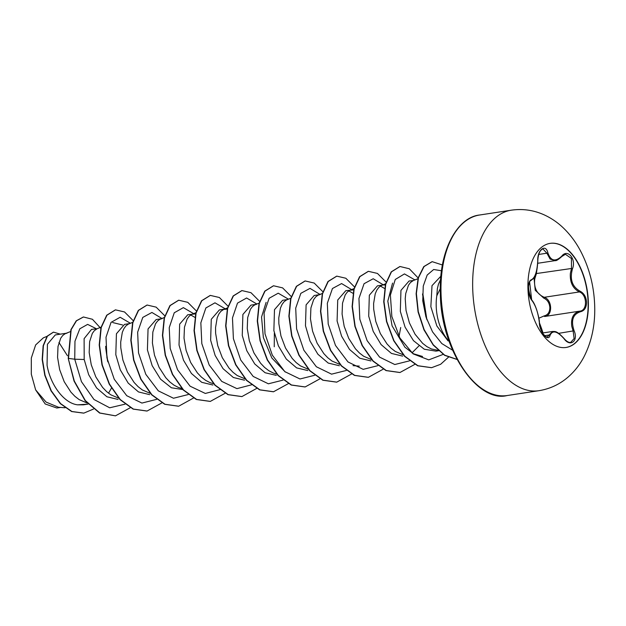 <?xml version="1.0" encoding="UTF-8"?>
<svg xmlns="http://www.w3.org/2000/svg" width="626" height="626" viewBox="0 0 626 626"><rect width="100%" height="100%" fill="white"/><g stroke="black" fill="none" stroke-linecap="round" stroke-linejoin="round"><path stroke-width="0.94" d="M550.09 243.373A52.654 29.524 -98.7 0 1 588.096 302.491A52.654 29.524 -98.7 0 1 565.943 347.477M527.937 288.359A52.654 29.524 -98.7 0 1 550.215 243.357A52.654 29.524 -98.7 0 1 588.362 302.452A52.654 29.524 -98.7 0 1 566.076 347.461A52.654 29.524 -98.7 0 1 527.937 288.359M572.477 268.836C569.621 279.188 572.125 286.622 579.981 291.137C583.956 293.164 586.155 296.888 586.57 302.303C586.445 307.624 584.434 310.77 580.529 311.732C572.868 314.166 570.724 320.512 574.112 330.763C578.627 341.029 570.161 347.571 563.963 338.627C557.14 331.013 552.5 329.925 550.035 335.372C548.313 342.477 539.409 331.866 539.354 322.656A0.782 0.415 -3.6 0 1 539.44 322.828C539.487 320.402 538.571 316.06 536.678 309.792C534.917 304.776 533.258 301.497 531.685 299.956L531.685 299.956C530.684 299.924 528.469 292.639 528.587 291.254L528.5 285.941L529.596 281.708L531.685 299.956A0.782 0.673 -43.6 0 1 531.85 300.378C529.846 298.039 528.68 294.157 528.36 288.727C528.407 283.414 529.393 280.44 531.317 279.783C535.003 277.96 537.147 271.606 537.742 260.737C537.272 249.852 545.731 243.295 547.883 252.857C550.708 261.058 555.348 262.137 561.804 256.097C567.579 248.389 576.476 259.015 572.477 268.836L571.491 268.484L571.428 258.468L565.442 254.289L561.796 256.527A0.782 0.423 41.2 0 0 561.804 256.097M537.335 266.911L536.341 273.836L534.76 278.891C533.696 287.96 536.858 294.095 544.244 297.287C552.414 299.791 552.86 315.895 544.753 316.474L579.903 311.122C587.626 310.551 587.211 294.572 579.386 291.935C572.853 288.57 569.84 282.42 570.349 273.468L571.491 268.484L535.793 273.64M563.807 338.423L564.003 338.431C566.608 341.499 568.846 342.805 570.693 342.367L574.112 338.556L573.15 331.138L571.757 326.232C570.779 317.797 573.494 312.765 579.903 311.122A0.782 0.532 80.4 0 1 580.529 311.732M539.44 322.828L540.903 329.487C541.545 331.498 546.052 340.247 539.44 322.828C539.917 327.296 541.161 331.013 543.157 333.979L545.942 336.765L547.226 337.062L552.641 331.459L542.57 332.985M538.861 318.235L544.174 315.887C547.82 315.019 549.714 312.272 549.863 307.648C549.464 302.953 547.414 299.768 543.704 298.093L535.253 290.292L534.001 277.756M449.108 341.287A36.676 20.564 -98.7 0 1 436.197 305.871A36.676 20.564 -98.7 0 1 436.799 295.816L440.305 288.594M77.53 404.826L83.446 404.826L88.102 404.114L77.53 404.826C63.398 403.081 50.135 383.934 47.06 365.161L47.443 344.253L55.291 334.926L66.278 333.251M67.021 333.134L65.104 333.736L62.733 335.481L60.699 338.251L58.007 346.483L57.569 357.399L59.658 369.653L64.22 381.727L70.926 392.15L74.901 396.321L79.173 399.623L87.084 402.995M108.517 393.191L111.444 388.143M101.357 327.054L97.179 328.713L91.498 329.409L84.111 338.65L84.189 359.504L88.696 374.731L96.615 387.964L106.913 396.767L118.095 399.466M97.179 328.713L94.346 330.661L92.312 333.431L89.62 341.663L89.182 352.579L91.271 364.833L95.833 376.915L102.539 387.337L106.514 391.508L110.786 394.803L118.697 398.183M129.504 323.619L124.527 324.378L116.428 333.752L115.802 354.684L120.286 369.864L128.197 383.104L138.502 391.939L149.684 394.654M132.97 322.241L128.33 324.104L125.959 325.849L123.925 328.619L122.32 332.32L120.708 342.046L120.795 347.766L122.884 360.02L127.446 372.102L134.152 382.517L138.127 386.688L142.399 389.99L150.31 393.363M161.117 318.798L156.14 319.557L148.049 328.924L147.415 349.871L152.157 365.647L160.561 379.184L171.399 387.768L183.207 389.63M161.86 318.689L159.943 319.283L157.572 321.028L155.538 323.798L152.846 332.03L152.408 342.946L154.497 355.2L159.059 367.282L165.765 377.705L169.74 381.876L174.012 385.17L178.48 387.486L182.291 388.629M195.617 313.892L187.753 314.745L179.654 324.127L179.028 345.051L183.512 360.24L191.431 373.479L201.721 382.306L212.91 385.021M193.473 313.869L191.556 314.471L189.185 316.216L187.151 318.986L184.459 327.218L184.021 338.134L186.11 350.388L190.672 362.47L197.378 372.885L201.353 377.055L205.625 380.358L210.093 382.674L213.904 383.808M224.343 309.166L219.366 309.925L211.267 319.299L210.641 340.239L215.125 355.427L223.059 368.683L233.365 377.501L244.547 380.201M227.23 309.08L223.631 309.447L220.798 311.396L218.764 314.166L217.167 317.875L215.547 327.601L215.634 333.314L217.723 345.568L222.285 357.649L228.991 368.072L232.966 372.243L237.238 375.537L245.149 378.918M255.956 304.353L250.979 305.112L242.888 314.471L242.254 335.419L246.777 350.685L254.743 363.956L265.095 372.744L276.316 375.373M256.699 304.236L254.782 304.839L252.411 306.584L250.377 309.354L247.685 317.585L247.247 328.501L249.336 340.755L253.898 352.837L260.604 363.252L264.579 367.423L268.851 370.725L273.319 373.041L277.13 374.176M287.569 299.533L282.592 300.292L274.485 309.682L273.867 330.606L278.367 345.81L286.301 359.074L296.622 367.885L307.843 370.569M290.754 298.266L286.395 300.018L284.024 301.763L281.99 304.533L280.393 308.242L278.773 317.969L278.86 323.681L280.949 335.935L285.511 348.017L292.217 358.44L296.192 362.61L300.464 365.905L308.375 369.285M319.182 294.721L314.205 295.48L306.106 304.846L305.48 325.786L309.972 340.99L317.906 354.253L328.204 363.057L339.386 365.748M319.925 294.603L318.008 295.206L315.637 296.951L313.603 299.721L310.911 307.953L310.473 318.869L312.562 331.123L317.124 343.204L323.83 353.62L327.805 357.79L332.077 361.092L339.988 364.465M353.925 289.854L345.818 290.66L337.719 300.018L337.093 320.974L341.585 336.17L349.504 349.41L359.801 358.228L370.983 360.936M351.538 289.791L349.621 290.386L347.25 292.131L345.216 294.901L342.524 303.133L342.086 314.049L344.175 326.303L348.737 338.384L355.443 348.807L359.418 352.978L363.69 356.272L371.601 359.653M399.036 336.42L400.703 327.508M382.408 285.088L377.431 285.847L369.332 295.229L368.706 316.153L373.198 331.35L381.117 344.597L391.438 353.424L402.643 356.116M411.971 352.907L418.919 345.896M385.593 283.821L381.234 285.573L378.863 287.318L376.829 290.088L375.232 293.79L373.612 303.516L373.699 309.236L375.788 321.49L380.35 333.572L387.056 343.987L391.031 348.158L395.303 351.46L403.214 354.832M418.223 278.601L413.309 280.55L409.044 281.027L400.945 290.394L400.319 311.341L405.061 327.108L413.465 340.654L424.303 349.238L435.892 351.123M413.309 280.55L410.476 282.498L408.442 285.268L405.75 293.5L405.225 298.704L406.039 310.473L409.388 322.828L415.077 334.261L422.644 343.345L426.916 346.64L431.384 348.964L438.536 350.458M107.797 361.844L105.638 346.327M194.913 317.382L190.711 314.948M274.251 346.773L274.352 333.181M352.978 293.304L348.776 290.871M384.591 288.484L380.389 286.051M385.295 284.994L383.151 284.971M426.901 319.769L422.855 293.782M440.892 276.176L432.003 285.659L430.86 306.685L436.854 325.974L448.044 340.896M440.626 279.509L438.458 284.157L437.363 288.688L436.799 295.816M60.62 407.424L56.817 408.003L45.205 403.981L35.643 389.896L31.3 374.16L31.316 358.009L35.651 344.942L43.35 337.837L47.02 336.365M58.938 342.461L67.436 355.717M35.643 389.896L46.105 402.103L58.554 407.268L65.041 407.761M84.189 359.504L74.737 359.207L74.971 341.201L79.807 328.791L87.632 324.385L96.263 328.681M105.708 347.915L107.492 360.545M124.989 404.185L109.683 407.792L93.986 399.49L81.443 381.641L74.737 359.207L68.508 358.416L71.168 329.644L76.482 320.802L83.461 316.983L92.429 319.276L100.763 328.337M93.462 409.068L83.853 413.113L71.904 411.509L60.597 403.606L51.301 390.82L45.064 375.271L42.435 359.41L43.405 345.693L47.419 336.154L53.476 332.14L60.339 334.151M68.242 358.455L74.048 381.101L85.073 400.601L99.597 413.035L115.466 415.844L99.863 412.996L85.339 400.562L74.306 381.062L68.242 358.455L70.91 329.683L76.216 320.841L83.328 317.006M83.72 413.137L71.646 411.548L60.331 403.653L51.035 390.867L44.798 375.31L42.169 359.449L43.139 345.732L47.153 336.193L53.343 332.163M422.534 356.484L413.489 353.768L404.944 347.25L392.087 325.88L387.815 301.129L392.557 283.101M285.284 372.032L271.825 357.962L263.366 337.586L261.551 317.038L266.105 302.366M112.711 322.554L122.586 324.98M130.388 323.266L120.153 317.265L111.052 322.374L106.013 337.211L106.944 357.939L114.261 379.262L126.749 395.71L141.922 403.066L156.61 399.372M162.173 318.65L151.922 312.46L142.767 317.421L137.65 332.187L138.526 352.931L145.803 374.317L158.3 390.843L173.504 398.246L188.223 394.552M193.614 313.634L183.363 307.632L174.255 312.773L169.231 327.664L170.202 348.447L177.565 369.778L190.108 386.195L205.32 393.449L220 389.622M225.227 308.814L214.976 302.82L205.868 307.961L200.844 322.844L201.815 343.627L209.178 364.966L221.721 381.383L236.933 388.636L251.613 384.802M256.84 304.001L246.605 297.999L237.504 303.109L232.465 317.945L233.396 338.674L240.713 359.997L253.201 376.445L268.374 383.801L283.062 380.107M288.453 299.181L278.218 293.187L269.117 298.289L264.078 313.125L265.009 333.854L272.326 355.177L284.814 371.633L299.987 378.98L314.675 375.287M320.238 294.564L309.987 288.375L300.832 293.344L295.715 308.109L296.591 328.846L303.868 350.231L316.365 366.758L331.569 374.16L346.288 370.475M351.851 289.752L341.6 283.562L332.445 288.523L327.328 303.289L328.204 324.033L335.481 345.419L347.978 361.945L363.182 369.348L377.901 365.654M383.464 284.932L373.213 278.742L364.058 283.711L358.941 298.477L359.817 319.213L367.094 340.599L379.591 357.125L394.795 364.528L409.514 360.842M426.462 318.509L422.527 293.977M414.905 279.916L404.451 273.914L395.256 279.478L390.397 295.065L391.845 316.466L399.897 337.985L413.121 353.878L428.747 359.88L443.349 354.308M441.51 270.761L433.669 269.501L427.175 275.049L423.262 286.059L422.746 300.762L425.923 316.842L432.527 331.85L441.792 343.541L452.59 350.216M115.466 415.844L130.271 407.722M133.174 320.629L124.535 311.959L115.505 309.854L106.968 315.183L101.232 327.539L99.471 344.996L102.249 364.856L109.456 384.035L120.286 399.584L133.393 409.075L147.079 411.032L161.884 402.901M164.787 315.809L156.148 307.139L147.118 305.034L138.581 310.363L132.845 322.726L131.084 340.184L133.862 360.036L141.069 379.223L151.899 394.763L165.006 404.263L178.692 406.211L193.614 397.964M196.407 310.997L187.761 302.327L178.723 300.222L170.186 305.551L164.45 317.914L162.697 335.372L165.475 355.224L172.682 374.411L183.512 389.951L196.619 399.443L210.313 401.399L225.11 393.269M228.02 306.177L219.374 297.506L210.336 295.402L201.799 300.738L196.063 313.102L194.31 330.559L197.096 350.419L204.295 369.598L215.133 385.139L228.24 394.63L241.926 396.579L256.84 388.331M259.634 301.364L250.987 292.694L241.949 290.589L233.412 295.926L227.676 308.289L225.923 325.747L228.709 345.607L235.916 364.786L246.746 380.326L259.853 389.818L273.539 391.759L288.336 383.636M291.246 296.544L282.6 287.874L273.562 285.769L265.025 291.106L259.289 303.477L257.536 320.935L260.322 340.794L267.529 359.973L278.359 375.514L291.466 384.998L305.159 386.946L319.949 378.824M322.852 291.732L314.205 283.062L305.167 280.957L296.638 286.293L290.902 298.657L289.149 316.122L291.935 335.974L299.142 355.153L309.972 370.694L323.079 380.185L336.772 382.126L351.562 374.004M354.465 286.911L345.826 278.241L336.788 276.136L328.251 281.473L322.515 293.837L320.762 311.302L323.548 331.154L330.755 350.341L341.585 365.881L354.692 375.365L368.378 377.314L383.175 369.191M386.078 282.099L377.439 273.429L368.401 271.324L359.864 276.661L354.128 289.024L352.375 306.482L355.161 326.342L362.368 345.521L373.198 361.061L386.305 370.553L399.991 372.493L414.788 364.371M418.145 277.952L409.31 268.765L400.014 266.504L391.477 271.84L385.741 284.204L383.988 301.662L386.766 321.521L393.973 340.7L404.811 356.241L417.918 365.733L431.604 367.681L440.634 364.285L448.482 357.188M442.418 264.986L432.19 261.668L424.06 266.543L418.465 277.717L416.376 293.524L418.293 311.67L424.123 329.581L433.27 344.769L444.671 355.161L456.98 359.387M115.372 309.87L106.702 315.222L100.966 327.578L99.205 345.036L101.983 364.895L109.19 384.074L120.02 399.623L133.127 409.114L146.946 411.047M146.985 305.058L138.315 310.41L132.579 322.766L130.818 340.223L133.604 360.083L140.803 379.262L151.633 394.81L164.74 404.302L178.559 406.235M178.598 300.237L169.928 305.59L164.192 317.953L162.431 335.411L165.217 355.271L172.416 374.45L183.246 389.99L196.353 399.482L210.18 401.415M210.203 295.425L201.533 300.777L195.805 313.141L194.044 330.598L196.83 350.458L204.037 369.637L214.867 385.178L227.974 394.67L241.792 396.594M241.816 290.605L233.146 295.965L227.418 308.328L225.657 325.786L228.443 345.646L235.65 364.825L246.48 380.365L259.587 389.857L273.413 391.782M273.429 285.792L264.759 291.153L259.023 303.516L257.27 320.974L260.056 340.834L267.263 360.013L278.093 375.553L291.207 385.037L305.026 386.962M305.042 280.972L296.372 286.332L290.636 298.696L288.883 316.161L291.669 336.013L298.876 355.2L309.706 370.741L322.82 380.225L336.639 382.15M336.655 276.16L327.985 281.512L322.257 293.884L320.496 311.341L323.282 331.201L330.489 350.38L341.319 365.92L354.426 375.404L368.252 377.329M368.268 271.34L359.598 276.7L353.87 289.063L352.109 306.521L354.895 326.381L362.102 345.56L372.932 361.1L386.039 370.592L399.857 372.517M399.881 266.527L391.211 271.88L385.483 284.243L383.722 301.701L386.508 321.561L393.715 340.74L404.545 356.28L417.652 365.772L431.47 367.697M432.057 261.684L423.771 266.606L418.176 277.842L416.118 293.727L418.074 311.928L423.974 329.879L433.2 345.043L444.663 355.357L457.011 359.441M544.174 315.887A0.782 0.477 -99.5 0 0 544.753 316.474M543.704 298.093A0.782 0.415 110.7 0 1 544.244 297.287L579.386 291.935A0.782 0.469 -66.7 0 0 579.981 291.137M561.796 256.527C558.329 259.649 556.123 261.019 555.176 260.619L550.082 259.047L546.905 253.201L542.859 248.866C539.847 250.157 538.164 254.093 537.82 260.666L537.742 260.604M537.742 260.737L537.82 260.666C537.515 268.585 536.083 274.532 533.524 278.492L530.723 280.581A0.782 0.736 79.5 0 1 530.699 280.581M547.883 252.857A0.782 0.423 165.4 0 1 546.905 253.201L538.704 254.453M531.317 279.783A0.782 0.736 79.5 0 1 530.723 280.581L530.152 280.925C530.214 281.63 525.504 283.609 531.685 299.956M539.354 322.656C538.219 312.922 535.715 305.496 531.85 300.378M544.581 335.724L549.041 335.043A0.782 0.626 16.8 0 1 550.035 335.372M552.641 331.459C555.168 331.655 556.42 330.348 564.003 338.431L563.963 338.627M558.689 333.345L574.112 330.763M538.845 390.71A91.31 51.191 -98.7 0 1 472.7 288.226A91.31 51.191 -98.7 0 1 511.34 210.18L479.665 215A91.31 51.191 81.3 0 0 441.025 293.054A91.31 51.191 81.3 0 0 507.17 395.538L538.845 390.71C549.91 388.926 559.699 384.348 568.205 376.977C574.535 371.421 579.707 364.856 583.737 357.282C591.609 341.984 595.263 324.949 594.7 306.192C594.09 286.004 589.23 267.341 580.122 250.197C575.779 242.168 570.521 235.079 564.339 228.913C558.345 222.942 551.576 218.239 544.017 214.788C533.548 210.101 522.655 208.56 511.34 210.18M507.17 395.538C477.834 403.152 440.524 350.216 440.352 293.304C438.701 250.76 457.403 217.128 479.665 215M435.892 351.131L438.787 350.685M438.568 350.49L437.48 350.411M354.261 288.523L350.083 290.182M359.308 366.124L353.009 365.647M322.367 293.453L318.47 295.002M259.141 303.086L255.244 304.635M227.528 307.898L223.631 309.447M196.196 312.609L192.018 314.268M164.302 317.531L160.405 319.08M70.214 331.686L65.566 333.533M537.726 263.28L555.16 260.627"/></g></svg>
